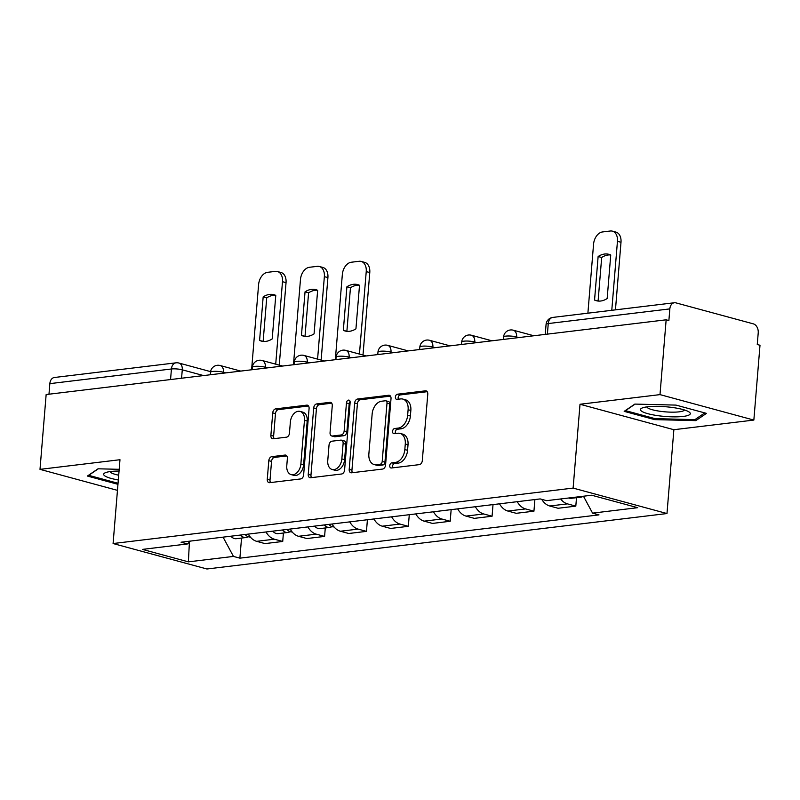 <?xml version="1.0" encoding="UTF-8"?>
<svg xmlns="http://www.w3.org/2000/svg" width="800" height="800" viewBox="0 0 800 800"><rect width="100%" height="100%" fill="white"/><g stroke="black" fill="none" stroke-linecap="round" stroke-linejoin="round"><path stroke-width="1.2" d="M389.75 465.64A2.64 1.78 -74.8 0 0 390.9 467.97A2.64 1.78 -74.8 0 0 391.38 468L419.37 464.63A3.77 2.55 -74.8 0 0 422.31 460.62L427.77 394.2A3.77 2.55 -74.8 0 0 426.12 390.88A3.77 2.55 -74.8 0 0 425.44 390.83L397.45 394.2A2.64 1.78 -74.8 0 0 395.39 397.01A2.64 1.78 -74.8 0 0 396.54 399.34A2.64 1.78 -74.8 0 0 397.02 399.37L400.65 398.93A12.08 8.16 -74.8 0 1 402.84 399.08A12.08 8.16 -74.8 0 1 408.11 409.72L407.65 415.26A12.08 8.16 -74.8 0 1 398.25 428.08L394.63 428.52A2.64 1.78 -74.8 0 0 392.57 431.32A2.64 1.78 -74.8 0 0 393.72 433.65A2.64 1.78 -74.8 0 0 394.2 433.68L397.82 433.25A12.08 8.16 -74.8 0 1 400.01 433.4A12.08 8.16 -74.8 0 1 405.28 444.04L404.83 449.57A12.08 8.16 -74.8 0 1 395.43 462.4L391.81 462.83A2.64 1.78 -74.8 0 0 389.75 465.64M400.01 433.4L402.75 434.14A12.08 8.16 -74.8 0 1 408.02 444.78L407.57 450.32A12.08 8.16 -74.8 0 1 398.16 463.14L394.54 463.58A2.64 1.78 -74.8 0 0 392.48 466.38A2.64 1.78 -74.8 0 0 392.7 467.84M427.21 391.69L400.18 394.94A2.64 1.78 -74.8 0 0 398.13 397.75A2.64 1.78 -74.8 0 0 398.35 399.21M402.84 399.08L405.57 399.82A12.08 8.16 -74.8 0 1 410.84 410.47L410.39 416A12.08 8.16 -74.8 0 1 400.99 428.82L397.36 429.26A2.64 1.78 -74.8 0 0 395.31 432.07A2.64 1.78 -74.8 0 0 395.53 433.52M271.74 456.67A3.77 2.55 -74.8 0 0 268.8 460.67L267.27 479.31A3.77 2.55 -74.8 0 0 268.92 482.63A3.77 2.55 -74.8 0 0 269.6 482.68L300.69 478.93A3.77 2.55 -74.8 0 0 303.63 474.92L309.09 408.51A3.77 2.55 -74.8 0 0 307.44 405.18A3.77 2.55 -74.8 0 0 306.76 405.14L275.67 408.88A3.77 2.55 -74.8 0 0 272.73 412.89L270.88 435.4A3.77 2.55 -74.8 0 0 272.53 438.72A3.77 2.55 -74.8 0 0 273.21 438.77L286.52 437.17A3.77 2.55 -74.8 0 0 289.45 433.16L290.37 422A10.1 6.82 -74.8 0 1 300.06 411.4A10.1 6.82 -74.8 0 1 304.47 420.3L300.87 464.02A10.1 6.82 -74.8 0 1 291.18 474.62A10.1 6.82 -74.8 0 1 286.78 465.72L287.37 458.43A3.77 2.55 -74.8 0 0 285.73 455.11A3.77 2.55 -74.8 0 0 285.04 455.06L271.74 456.67L274.48 457.41A3.77 2.55 -74.8 0 0 271.54 461.41L270.01 480.05A3.77 2.55 -74.8 0 0 270.56 482.56M580.01 404.26L673.87 429.71L753.85 420.07L660 394.62L580.01 404.26L573.12 488.09L113.09 543.54L119.98 459.72L40 469.36L46.15 394.55L666.15 319.81L668.88 320.56L669.84 308.9L548.26 323.56A7.69 1.5 -175.3 0 0 546.07 324.41L545.25 334.39M660 394.62L666.15 319.81M349.2 469.43A3.77 2.55 -74.8 0 0 350.85 472.76A3.77 2.55 -74.8 0 0 351.53 472.8L382.62 469.06A3.77 2.55 -74.8 0 0 385.56 465.05L391.02 398.63A3.77 2.55 -74.8 0 0 389.37 395.31A3.77 2.55 -74.8 0 0 388.69 395.26L357.6 399.01A3.77 2.55 -74.8 0 0 354.66 403.01L349.2 469.43L351.94 470.17A3.77 2.55 -74.8 0 0 352.49 472.69M341.65 473.99L310.57 477.74A3.77 2.55 -74.8 0 1 309.88 477.69A3.77 2.55 -74.8 0 1 308.24 474.37L313.7 407.95A3.77 2.55 -74.8 0 1 316.63 403.94L329.94 402.34A3.77 2.55 -74.8 0 1 330.62 402.39A3.77 2.55 -74.8 0 1 332.27 405.71L330.06 432.65A3.77 2.55 -74.8 0 0 331.7 435.97A3.77 2.55 -74.8 0 0 332.39 436.02L341.21 434.96A3.77 2.55 -74.8 0 0 344.15 430.95L346.46 402.91A2.64 1.78 -74.8 0 1 348.99 400.13A2.64 1.78 -74.8 0 1 350.14 402.46L344.59 469.99A3.77 2.55 -74.8 0 1 341.65 473.99M753.85 420.07L760 345.26L757.26 344.52L758.22 332.87A7.69 5.47 83.1 0 0 753.37 323.87L675.93 302.87A7.69 5.47 83.1 0 0 674.39 302.75A7.69 5.47 83.1 0 0 669.84 308.9M673.87 429.71L666.98 513.54L206.94 568.99L113.09 543.54M40 469.36L117.46 490.36M48.98 394.21L49.84 383.64A7.69 5.47 -96.9 0 1 54.4 377.49L175.98 362.83A7.69 5.47 83.1 0 0 171.43 368.98L49.84 383.64M541.73 499.34A17.69 12.58 83.1 0 0 549.75 506L567.46 503.87A17.69 12.58 -96.9 0 1 560.64 498.97M567.46 503.87L575.81 506.13L576.5 497.68M549.75 506L558.09 508.27L575.81 506.13M534.89 499.56L533.94 511.18L525.59 508.92A17.69 12.58 -96.9 0 1 517.24 501.69M499.53 503.82A17.69 12.58 83.1 0 0 507.88 511.05L516.22 513.31L533.94 511.18M493.02 504.61L492.07 516.23L483.72 513.96A17.69 12.58 -96.9 0 1 475.37 506.73M457.66 508.87A17.69 12.58 83.1 0 0 466.01 516.1L474.35 518.36L492.07 516.23M451.15 509.65L450.2 521.27L441.85 519.01A17.69 12.58 -96.9 0 1 433.5 511.78M415.79 513.92A17.69 12.58 83.1 0 0 424.14 521.15L432.48 523.41L450.2 521.27M409.28 514.7L408.33 526.32L399.98 524.06A17.69 12.58 -96.9 0 1 391.63 516.83M373.92 518.96A17.69 12.58 83.1 0 0 382.27 526.19L390.61 528.46L408.33 526.32M367.41 519.75L366.46 531.37L358.11 529.1A17.69 12.58 -96.9 0 1 349.76 521.87M332.05 524.01A17.69 12.58 83.1 0 0 340.4 531.24L348.74 533.5L366.46 531.37M325.28 527.97L324.59 536.41L316.24 534.15A17.69 12.58 -96.9 0 1 307.89 526.92M290.18 529.06A17.69 12.58 83.1 0 0 298.53 536.29L306.87 538.55L324.59 536.41M283.41 533.01L282.72 541.46L274.37 539.2A17.69 12.58 -96.9 0 1 266.02 531.97M248.31 534.1A17.69 12.58 83.1 0 0 256.66 541.33L265 543.6L282.72 541.46M223.07 537.15L233.46 556.42L188.37 561.85L142.4 549.39L187.49 543.95L181.06 542.21L540.18 498.92L546.61 500.66L591.7 495.23L637.67 507.69L592.57 513.13L583.46 496.22M233.46 556.42L239.89 558.16L599.01 514.87L592.57 513.13M573.12 488.09L666.98 513.54M654.67 419.62L695.81 420.63L706.47 413.37L675.98 405.1L634.83 404.09L624.18 411.35L654.67 419.62L654.75 418.56M119.19 469.32L98.04 468.8L87.38 476.05L117.96 484.32M241.54 538.06L239.89 558.16M187.49 543.95L190.39 541.09M189.42 542.04L188.37 561.85M695.95 418.92L695.81 420.63M117.96 483.26L117.87 484.32M390.46 396.12L360.34 399.75A3.77 2.55 -74.8 0 0 357.4 403.76L351.94 470.17M380.15 464.24A2.64 1.78 -74.8 0 0 382.2 461.43L387 403.13A2.64 1.78 -74.8 0 0 385.84 400.81A2.64 1.78 -74.8 0 0 385.37 400.77L381.55 401.23A12.08 8.16 -74.8 0 0 372.14 414.06L368.87 453.91A12.08 8.16 -74.8 0 0 374.14 464.55A12.08 8.16 -74.8 0 0 376.33 464.7L380.15 464.24L382.88 464.98A2.64 1.78 -74.8 0 0 384.94 462.18L382.2 461.43M385.84 400.81L388.58 401.55A2.64 1.78 -74.8 0 1 389.73 403.88L384.94 462.18M374.14 464.55L376.87 465.29A12.08 8.16 -74.8 0 0 379.06 465.44L376.33 464.7M382.88 464.98L379.06 465.44M331.71 403.2L319.37 404.69A3.77 2.55 -74.8 0 0 316.43 408.69L310.97 475.11A3.77 2.55 -74.8 0 0 311.53 477.62M331.7 435.97L334.44 436.72A3.77 2.55 -74.8 0 0 335.12 436.76L343.95 435.7A3.77 2.55 -74.8 0 0 346.89 431.69L349.19 403.65L346.46 402.91M350.09 401.51A2.64 1.78 -74.8 0 0 349.19 403.65M327.76 460.6A10.1 6.82 -74.8 0 0 332.16 469.49A10.1 6.82 -74.8 0 0 341.85 458.9L343.12 443.49A3.77 2.55 -74.8 0 0 341.47 440.17A3.77 2.55 -74.8 0 0 340.79 440.12L331.96 441.19A3.77 2.55 -74.8 0 0 329.02 445.19L327.76 460.6M332.16 469.49L334.9 470.24A10.1 6.82 -74.8 0 0 344.59 459.64L341.85 458.9M341.47 440.17L344.21 440.91A3.77 2.55 -74.8 0 1 345.85 444.24L344.59 459.64M286.82 455.92L274.48 457.41M291.18 474.62L293.92 475.36A10.1 6.82 -74.8 0 0 303.61 464.76L300.87 464.02M300.06 411.4L302.8 412.14A10.1 6.82 -74.8 0 1 307.2 421.04L303.61 464.76M308.53 405.99L278.4 409.62A3.77 2.55 -74.8 0 0 275.47 413.63L273.62 436.14A3.77 2.55 -74.8 0 0 274.17 438.65M578.44 496.83A9.61 6.84 83.1 0 0 580.91 497.15A9.61 6.84 83.1 0 0 583.12 496.32M568.78 497.99A9.61 6.84 83.1 0 0 571.24 498.32L580.91 497.15M607.16 298.54L610.74 255A24.03 16.24 -74.8 0 0 608.93 254.33A24.03 16.24 -74.8 0 0 598.13 256.52L594.55 300.06A24.03 16.24 -74.8 0 0 596.35 300.72A24.03 16.24 -74.8 0 0 607.16 298.54M611.78 310.3L617.45 241.31A11.54 7.79 -74.8 0 0 612.41 231.15A11.54 7.79 -74.8 0 0 610.32 231.01L602.54 231.95A11.54 7.79 -74.8 0 0 593.56 244.19L587.89 313.18M583 496.28A9.61 6.84 83.1 0 0 583.59 496.47M598.17 301.05A24.03 16.24 -74.8 0 1 598.1 301.02L601.68 257.48L598.13 256.52M610.67 254.96A24.03 16.24 -74.8 0 0 601.68 257.48M612.41 231.15L615.97 232.12A11.54 7.79 105.2 0 1 621 242.28L617.45 241.31M615.45 309.86L621 242.28M598.1 301.02L594.55 300.06M671.6 407.38A24.99 4.86 -175.3 0 0 642.13 408.02A24.99 4.86 -175.3 0 0 659.17 415.84A24.99 4.86 -175.3 0 0 683.71 416.36A24.99 4.86 -175.3 0 0 688.91 411.87A24.99 4.86 -175.3 0 0 671.6 407.38M646.83 406.89A18.92 3.68 -175.3 0 0 660.96 411.39A18.92 3.68 -175.3 0 0 684.46 409.98M704.77 412.91L694.93 419.62L655.06 418.64L625.52 410.63L635.11 404.1M119.05 471.05A24.99 4.86 -175.3 0 0 105.33 472.73A24.99 4.86 -175.3 0 0 118.32 479.95M110.03 471.59A18.92 3.68 -175.3 0 0 118.71 475.2M118.04 483.28L88.72 475.33L98.31 468.81M324.31 524.94A9.61 6.84 83.1 0 0 329.69 527.44A9.61 6.84 83.1 0 0 331.9 526.61M314.65 526.11A9.61 6.84 83.1 0 0 320.03 528.6L329.69 527.44M355.94 328.82L359.52 285.28A24.03 16.24 -74.8 0 0 357.71 284.61A24.03 16.24 -74.8 0 0 346.91 286.8L343.33 330.34A24.03 16.24 -74.8 0 0 345.14 331A24.03 16.24 -74.8 0 0 355.94 328.82M359.45 354.08L366.23 271.6A11.54 7.79 -74.8 0 0 361.19 261.43A11.54 7.79 -74.8 0 0 359.1 261.29L351.32 262.23A11.54 7.79 -74.8 0 0 342.34 274.48L335.33 359.69M328.87 524.39A9.61 6.84 83.1 0 0 334.03 526.91M346.95 331.34A24.03 16.24 -74.8 0 1 346.88 331.3L350.46 287.76L346.91 286.8M359.45 285.25A24.03 16.24 -74.8 0 0 350.46 287.76M361.19 261.43L364.75 262.4A11.54 7.79 105.2 0 1 369.78 272.56L366.23 271.6M363 355.05L369.78 272.56M346.88 331.3L343.33 330.34M282.44 529.99A9.61 6.84 83.1 0 0 287.82 532.48A9.61 6.84 83.1 0 0 290.03 531.65M272.78 531.15A9.61 6.84 83.1 0 0 278.16 533.65L287.82 532.48M314.07 333.87L317.65 290.32A24.03 16.24 -74.8 0 0 315.84 289.66A24.03 16.24 -74.8 0 0 305.04 291.85L301.46 335.39A24.03 16.24 -74.8 0 0 303.27 336.05A24.03 16.24 -74.8 0 0 314.07 333.87M317.58 359.13L324.36 276.64A11.54 7.79 -74.8 0 0 319.32 266.48A11.54 7.79 -74.8 0 0 317.23 266.34L309.45 267.28A11.54 7.79 -74.8 0 0 300.47 279.52L293.46 364.74M287 529.44A9.61 6.84 83.1 0 0 292.16 531.95M305.08 336.38A24.03 16.24 -74.8 0 1 305.01 336.35L308.59 292.81L305.04 291.85M317.58 290.29A24.03 16.24 -74.8 0 0 308.59 292.81M319.32 266.48L322.88 267.45A11.54 7.79 105.2 0 1 327.91 277.61L324.36 276.64M321.13 360.09L327.91 277.61M305.01 336.35L301.46 335.39M240.57 535.04A9.61 6.84 83.1 0 0 245.95 537.53A9.61 6.84 83.1 0 0 248.16 536.7M230.91 536.2A9.61 6.84 83.1 0 0 236.29 538.69L245.95 537.53M272.2 338.91L275.78 295.37A24.03 16.24 -74.8 0 0 273.97 294.71A24.03 16.24 -74.8 0 0 263.17 296.89L259.59 340.43A24.03 16.24 -74.8 0 0 261.4 341.1A24.03 16.24 -74.8 0 0 272.2 338.91M275.71 364.18L282.49 281.69A11.54 7.79 -74.8 0 0 277.45 271.53A11.54 7.79 -74.8 0 0 275.36 271.38L267.58 272.32A11.54 7.79 -74.8 0 0 258.6 284.57L251.59 369.79M245.13 534.49A9.61 6.84 83.1 0 0 250.29 537M263.21 341.43A24.03 16.24 -74.8 0 1 263.14 341.4L266.72 297.86L263.17 296.89M275.71 295.34A24.03 16.24 -74.8 0 0 266.72 297.86M277.45 271.53L281.01 272.49A11.54 7.79 105.2 0 1 286.04 282.66L282.49 281.69M279.26 365.14L286.04 282.66M263.14 341.4L259.59 340.43M203.52 375.58L182.27 369.82A7.69 1.5 -175.3 0 0 171.43 368.98L170.56 379.55M181.58 378.23L182.27 369.82A7.69 5.2 105.2 0 0 178.91 363.04A7.69 7.69 0 0 0 175.98 362.83M298.53 536.29L316.24 534.15M340.4 531.24L358.11 529.1M382.27 526.19L399.98 524.06M424.14 521.15L441.85 519.01M466.01 516.1L483.72 513.96M507.88 511.05L525.59 508.92M256.66 541.33L274.37 539.2M225.76 372.9L223.52 372.29A7.69 1.5 -175.3 0 0 215.24 371.32A7.69 1.5 -175.3 0 0 210.49 372.31L210.29 374.76M223.45 373.18L223.52 372.29A7.69 5.2 105.2 0 0 220.17 365.52A7.69 7.69 0 0 0 210.49 372.31M267.63 367.85L265.39 367.24A7.69 1.5 -175.3 0 0 257.11 366.27A7.69 1.5 -175.3 0 0 252.36 367.26L252.16 369.72M265.32 368.13L265.39 367.24A7.69 5.2 105.2 0 0 262.04 360.47A7.69 7.69 0 0 0 252.36 367.26M309.5 362.8L307.26 362.2A7.69 1.5 -175.3 0 0 298.98 361.22A7.69 1.5 -175.3 0 0 294.23 362.21L294.03 364.67M307.19 363.08L307.26 362.2A7.69 5.2 105.2 0 0 303.91 355.42A7.69 7.69 0 0 0 294.23 362.21M351.37 357.76L349.13 357.15A7.69 1.5 -175.3 0 0 340.85 356.18A7.69 1.5 -175.3 0 0 336.1 357.17L335.9 359.62M349.06 358.04L349.13 357.15A7.69 5.2 105.2 0 0 345.78 350.37A7.69 7.69 0 0 0 336.1 357.17M393.24 352.71L391 352.1A7.69 1.5 -175.3 0 0 382.72 351.13A7.69 1.5 -175.3 0 0 377.97 352.12L377.77 354.58M390.93 352.99L391 352.1A7.69 5.2 105.2 0 0 387.65 345.33A7.69 7.69 0 0 0 377.97 352.12M435.11 347.66L432.87 347.06A7.69 1.5 -175.3 0 0 424.59 346.08A7.69 1.5 -175.3 0 0 419.84 347.07L419.64 349.53M432.8 347.94L432.87 347.06A7.69 5.2 105.2 0 0 429.51 340.28A7.69 7.69 0 0 0 419.84 347.07M476.98 342.62L474.74 342.01A7.69 1.5 -175.3 0 0 466.46 341.04A7.69 1.5 -175.3 0 0 461.71 342.03L461.51 344.48M474.67 342.9L474.74 342.01A7.69 5.2 105.2 0 0 471.38 335.23A7.69 7.69 0 0 0 461.71 342.03M518.85 337.57L516.61 336.96A7.69 1.5 -175.3 0 0 508.33 335.99A7.69 1.5 -175.3 0 0 503.58 336.98L503.38 339.44M516.54 337.85L516.61 336.96A7.69 5.2 105.2 0 0 513.25 330.19A7.69 7.69 0 0 0 503.58 336.98M547.39 334.13L548.26 323.56A7.69 5.47 83.1 0 1 552.81 317.41A7.69 7.69 0 0 0 546.07 324.41M398.16 463.14L395.43 462.4M407.57 450.32L404.83 449.57M408.02 444.78L405.28 444.04M397.36 429.26L394.63 428.52M400.99 428.82L398.25 428.08M410.39 416L407.65 415.26M410.84 410.47L408.11 409.72M400.18 394.94L397.45 394.2M426.74 391.18L425.44 390.83M394.54 463.58L391.81 462.83M357.4 403.76L354.66 403.01M360.34 399.75L357.6 399.01M389.99 395.61L388.69 395.26M389.73 403.88L387 403.13M310.97 475.11L308.24 474.37M316.43 408.69L313.7 407.95M319.37 404.69L316.63 403.94M331.24 402.69L329.94 402.34M335.12 436.76L332.39 436.02M343.95 435.7L341.21 434.96M346.89 431.69L344.15 430.95M345.85 444.24L343.12 443.49M286.34 455.41L285.04 455.06M307.2 421.04L304.47 420.3M273.62 436.14L270.88 435.4M275.47 413.63L272.73 412.89M278.4 409.62L275.67 408.88M308.05 405.49L306.76 405.14M270.01 480.05L267.27 479.31M271.54 461.41L268.8 460.67M533.83 335.76L513.25 330.19M491.96 340.81L471.38 335.23M450.09 345.86L429.51 340.28M408.22 350.91L387.65 345.33M366.35 355.95L345.78 350.37M324.48 361L303.91 355.42M282.61 366.05L262.04 360.47M240.74 371.09L220.17 365.52M178.91 363.04L210.57 371.63M552.81 317.41L674.39 302.75"/></g></svg>
